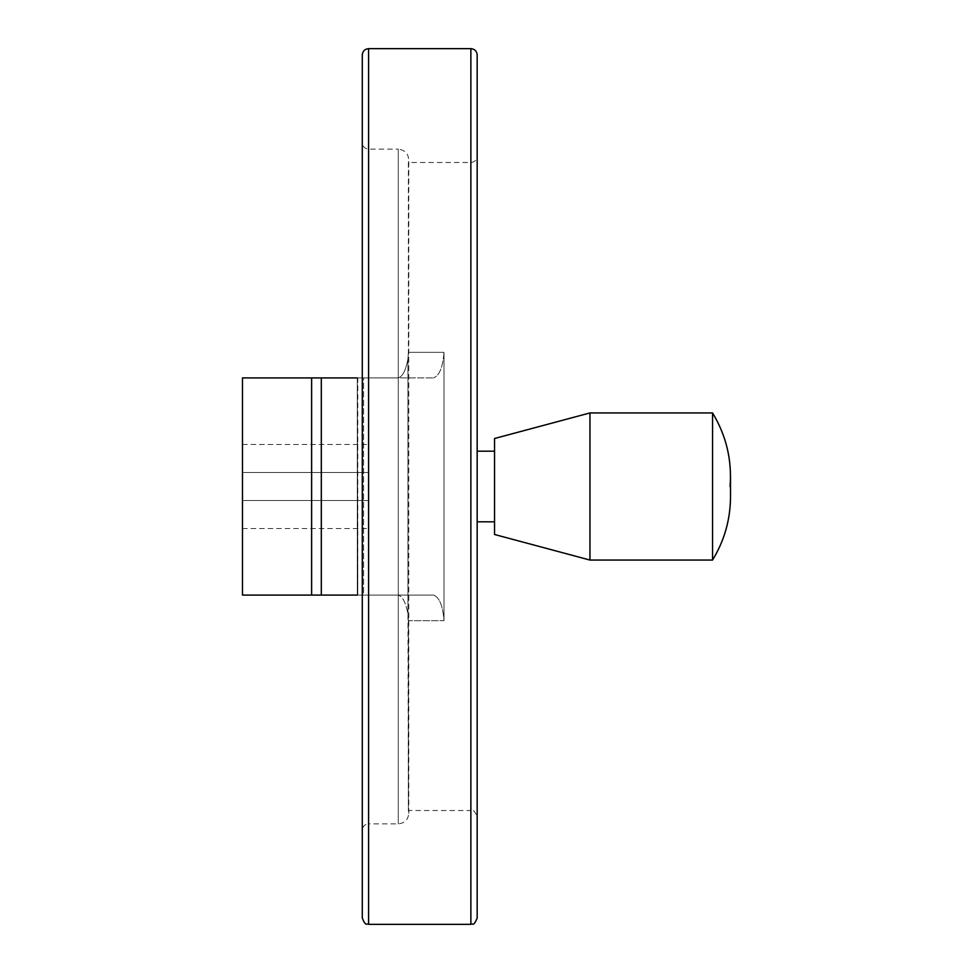 <?xml version="1.0" encoding="UTF-8"?>
<svg xmlns="http://www.w3.org/2000/svg" width="973" height="973" viewBox="0 0 973 973"><rect width="100%" height="100%" fill="white"/><g stroke="black" fill="none" stroke-linecap="round" stroke-linejoin="round"><path stroke-width="0.73" stroke-dasharray="4.87 3.65" d="M408.38 620.677L407.967 614.097C405.777 602.372 402.445 596.035 397.981 595.087L362.284 595.087L363.598 595.087L363.598 377.913L357.784 377.913L397.981 377.913C402.445 376.977 405.765 370.64 407.967 358.903L408.38 352.323L407.967 358.903C405.777 370.628 402.445 376.965 397.981 377.913L311.615 377.913L311.615 595.087L397.981 595.087C402.445 596.023 405.765 602.36 407.967 614.097L408.38 810.509L408.38 620.677L443.992 620.677L443.992 352.323L443.992 620.677C442.849 605.741 439.346 597.215 433.508 595.087C439.346 597.203 442.849 605.729 443.992 620.677L408.38 620.677M433.508 595.087L357.298 595.087L357.298 377.913L357.784 595.087L363.598 595.087L363.598 377.913L362.284 377.913L433.508 377.913L357.298 377.913L357.298 595.087L433.508 595.087M362.284 142.836L362.284 830.164C362.661 826.332 364.766 824.24 368.585 823.863L368.585 149.137L368.585 823.863L398.273 823.863C404.646 823.243 408.149 819.74 408.782 813.355L408.38 810.509L470.871 810.509L470.871 162.491L470.871 810.509C472.683 812.127 473.121 807.128 477.171 816.809L477.171 156.191C476.806 160.01 474.702 162.114 470.871 162.491L408.38 162.491L408.38 352.323L408.38 162.491C409.39 154.719 406.021 150.268 398.273 149.137L398.273 823.863L398.273 149.137L368.585 149.137C364.766 148.76 362.661 146.655 362.284 142.836L362.284 918.05M242.484 595.087L242.484 377.913M242.484 500.511L242.484 444.466L242.484 500.511L368.585 500.511L242.484 500.511M443.992 352.323C442.849 367.259 439.346 375.785 433.508 377.913C439.346 375.797 442.849 367.271 443.992 352.323L408.38 352.323L443.992 352.323M368.585 472.489L368.585 528.534L368.585 444.466L368.585 472.489L242.484 472.489L368.585 472.489M368.585 377.913L368.585 595.087L368.585 377.913L363.598 377.913M494.539 451.192L494.539 521.808L494.539 451.192M477.171 451.192L477.171 521.808M477.171 918.05L477.171 54.95M494.539 534.493L494.539 438.507M589.954 560.059L589.954 412.941M712.552 560.059L712.552 412.941M407.967 358.903L407.967 614.097L407.967 358.903M357.784 595.087L357.784 377.913M321.309 595.087L321.309 377.913M470.871 924.35L470.871 48.65M368.585 924.35L368.585 48.65M408.782 813.355L408.782 159.645L408.782 813.355M368.585 595.087L363.598 595.087M730.066 486.5L730.516 496.789L730.516 476.211M242.484 528.534L368.585 528.534M242.484 444.466L368.585 444.466"/><path stroke-width="1.46" d="M357.298 595.087L242.484 595.087L242.484 377.913L357.298 377.913M494.539 451.192L477.171 451.192L477.171 521.808L494.539 521.808M477.171 156.191L477.171 816.809M368.585 48.65L470.871 48.65C474.702 49.027 476.806 51.131 477.171 54.95L477.171 918.05C473.121 927.731 472.683 922.732 470.871 924.35L368.585 924.35C366.845 922.89 366.006 927.403 362.284 918.05L362.284 54.95C362.661 51.131 364.766 49.027 368.585 48.65L368.585 924.35M362.284 830.164L362.284 54.95M494.539 438.507L494.539 534.493L589.954 560.059L589.954 412.941L494.539 438.507M730.066 486.5C732.097 460.107 726.259 435.588 712.552 412.941L712.552 560.059L589.954 560.059M712.552 412.941L589.954 412.941M321.309 377.913L321.309 595.087M311.615 377.913L311.615 595.087M470.871 48.65L470.871 924.35M712.552 560.059C724.399 540.66 730.382 519.57 730.516 496.789L730.516 476.211"/></g></svg>
